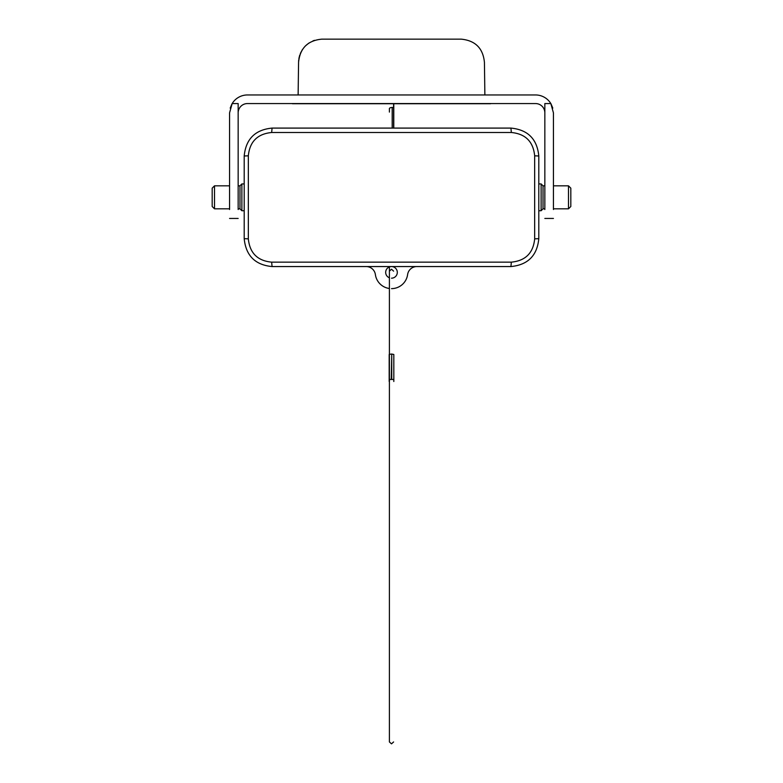<?xml version="1.0" encoding="UTF-8"?>
<svg xmlns="http://www.w3.org/2000/svg" width="783" height="783" viewBox="0 0 783 783"><rect width="100%" height="100%" fill="white"/><g stroke="black" fill="none" stroke-linecap="round" stroke-linejoin="round"><path stroke-width="1.17" d="M391.735 379.021L391.735 354.033L393.82 354.474L393.82 379.461L389.18 379.461L389.405 381.712M391.735 354.033L391.265 379.021M393.82 379.461L393.82 381.517M389.18 379.461L389.18 354.474L391.265 354.033M389.18 356.529L389.18 381.517M393.78 103.806L393.78 128.089M393.595 103.806L393.595 128.089L393.595 107.477L392.195 107.477L392.195 128.089M389.405 112.086L389.405 108.612A2.789 1.145 0 0 1 392.195 107.477M568.487 185.825L570.817 188.155L570.817 206.506L568.487 208.826L568.487 185.825L553.434 185.825M544.841 185.825L543.02 185.825L543.02 208.826L541.122 210.725L541.122 183.927L538.802 183.927M568.487 208.826L553.434 208.826M544.841 208.826L543.02 208.826M543.02 185.825L541.122 183.927M541.122 210.725L538.802 210.725M538.802 155.974L538.802 238.688C537.148 255.62 527.859 264.908 510.917 266.563L272.083 266.563C255.18 264.948 245.891 255.649 244.198 238.688L244.198 155.974C245.852 139.041 255.141 129.743 272.083 128.089L510.917 128.089C527.82 129.714 537.109 139.002 538.802 155.974L534.672 155.827C533.252 141.625 525.481 133.854 511.358 132.503L271.642 132.503L272.083 128.089M238.159 208.826L239.98 208.826L239.98 185.825L241.878 183.927L241.878 210.725L244.198 210.725M241.878 183.927L244.198 183.927M239.98 208.826L241.878 210.725M214.513 208.826L212.183 206.506L212.183 188.155L214.513 185.825L214.513 208.826L229.566 208.826M214.513 185.825L229.566 185.825M238.159 185.825L239.98 185.825M389.405 277.789A5.804 5.804 0 0 1 391.5 266.563A5.804 5.804 0 0 1 397.304 272.367A5.804 5.804 0 0 1 391.5 278.18M391.5 288.633A16.267 16.267 0 0 0 407.61 274.588A9.298 9.298 0 0 1 416.82 266.563M389.405 288.496A16.267 16.267 0 0 1 375.39 274.588A9.298 9.298 0 0 0 366.18 266.563M510.917 128.089L511.358 132.503M271.642 132.503C257.49 133.883 249.718 141.654 248.328 155.827L248.328 238.835C249.748 253.036 257.519 260.808 271.642 262.148L511.358 262.148C525.51 260.778 533.282 252.997 534.672 238.835L534.672 155.827M510.917 266.563L511.358 262.148M271.642 262.148L272.083 266.563M229.566 209.511L229.566 112.85L232.169 103.562L238.159 103.562L238.159 209.511M544.841 209.511L544.841 103.562L550.831 103.562A17.892 17.892 0 0 0 535.543 94.958L247.457 94.958A17.892 17.892 0 0 0 232.169 103.562M544.841 112.85A9.298 9.298 0 0 0 535.543 103.562L247.457 103.562A9.298 9.298 0 0 0 238.159 112.85M553.434 209.511L553.434 112.85L550.831 103.562M551.026 103.885L552.798 108.103M231.974 103.885L230.202 108.103M284.63 103.562L498.37 103.562M292.411 103.738L490.589 103.738M484.873 94.958L484.432 62.386C483.072 48.292 475.33 40.54 461.197 39.15L321.803 39.15C307.699 40.51 299.958 48.252 298.568 62.386L298.695 59.939M298.881 58.568L299.742 55.094M300.349 53.459L302.483 49.476M305.37 45.952L308.894 43.065M312.926 40.912L314.472 40.334M298.568 62.386L298.127 94.958M248.328 155.827L244.198 155.974M538.802 238.688L534.672 238.835M248.328 238.835L244.198 238.688M389.405 266.954L389.405 271.133L391.5 269.205L393.595 271.133M389.405 271.133L389.405 741.951L391.5 743.85L393.595 741.951M553.434 218.447L544.841 218.447M229.566 218.447L238.159 218.447"/></g></svg>
